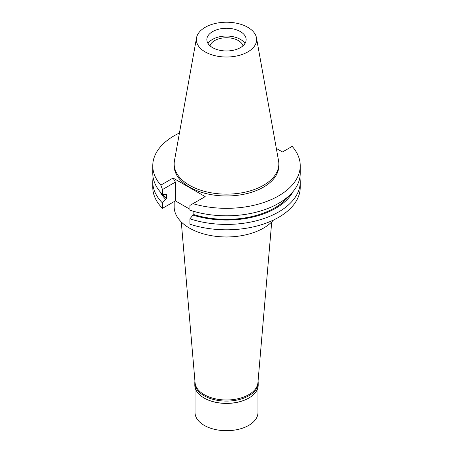 <?xml version="1.0" encoding="UTF-8"?>
<svg xmlns="http://www.w3.org/2000/svg" width="453" height="453" viewBox="0 0 453 453"><rect width="100%" height="100%" fill="white"/><g stroke="black" fill="none" stroke-linecap="round" stroke-linejoin="round"><path stroke-width="0.68" d="M247.808 51.919A30.13 17.395 180 0 1 213.55 55.323A30.13 17.395 180 0 1 196.528 37.825A30.13 17.395 180 0 1 205.192 27.316A30.13 17.395 180 0 1 236.579 23.222A30.13 17.395 180 0 1 256.472 37.825A30.13 17.395 180 0 1 247.808 51.919M240.396 47.639A19.655 11.348 0 0 0 246.155 39.621A19.655 11.348 0 0 0 234.02 29.134A19.655 11.348 0 0 0 212.604 31.597A19.655 11.348 0 0 0 206.845 39.621A19.655 11.348 0 0 0 218.98 50.102A19.655 11.348 0 0 0 240.396 47.639M256.472 37.825L278.555 160.809A52.333 30.215 180 0 1 278.833 163.924A52.333 30.215 180 0 1 263.504 185.288A52.333 30.215 180 0 1 206.472 191.834A52.333 30.215 180 0 1 174.167 163.924A52.333 30.215 180 0 1 174.445 160.809L196.528 37.825M174.167 163.924L174.167 165.758A52.333 30.215 0 0 0 206.472 193.674A52.333 30.215 0 0 0 263.504 187.123A52.333 30.215 0 0 0 278.833 165.758L278.833 163.924M189.92 209.263L175.402 200.883L175.402 182.1L173.074 178.063L205.186 196.602L192.95 203.669A73.743 42.576 180 0 0 300.243 165.758L300.243 173.222A73.743 42.576 0 0 1 189.92 210.192L189.92 205.419L192.95 203.669M276.33 148.425L282.479 151.981L292.168 146.387A73.743 42.576 180 0 1 300.243 165.758M173.074 178.063L160.832 185.13A73.743 42.576 180 0 1 152.757 165.758A73.743 42.576 180 0 1 179.445 132.978M193.85 211.534L193.386 211.262M175.402 200.883L162.468 208.346A73.743 42.576 0 0 1 152.757 187.231L152.757 181.851A73.743 42.576 180 0 1 153.137 177.536M189.92 218.816L189.92 224.195A73.743 42.576 0 0 0 300.243 187.231L300.243 181.851A73.743 42.576 180 0 1 189.92 218.816L192.984 215.084L193.85 214.586L193.85 211.398M299.863 177.536A73.743 42.576 180 0 1 300.243 181.851M293.102 191.5A69.575 40.17 180 0 1 192.984 215.084M193.85 214.586A68.397 39.49 0 0 0 289.28 195.56M160.832 185.13L162.468 189.569L162.468 194.343L165.532 194.535L166.398 194.037L166.398 198.737L165.532 199.235L162.468 202.967L162.468 208.346M152.757 165.758L152.757 173.222A73.743 42.576 0 0 0 162.468 194.343M162.468 189.569L175.402 182.1M162.468 202.967A73.743 42.576 180 0 1 152.757 181.851M162.87 194.365A68.397 39.49 0 0 0 166.398 198.737M165.532 199.235A69.575 40.17 180 0 1 159.898 191.5M174.167 201.596L174.167 206.744A52.333 30.215 0 0 0 206.472 234.66A52.333 30.215 0 0 0 263.504 228.108A52.333 30.215 0 0 0 273.493 220.039M215.164 236.239A46.149 26.642 0 0 0 237.836 236.239M181.285 221.959L195.073 382.723A31.467 18.165 0 0 0 215.181 398.776A31.467 18.165 0 0 0 248.748 394.671A31.467 18.165 0 0 0 257.927 382.723L271.715 221.959M242.978 45.798A16.71 9.643 0 0 0 231.596 38.199A16.71 9.643 0 0 0 214.688 40.566A16.71 9.643 0 0 0 210.022 45.798M208.035 43.505A19.655 11.348 180 0 1 212.604 39.366A19.655 11.348 180 0 1 244.965 43.505M258.063 381.154A31.693 18.296 180 0 1 258.193 382.802A31.693 18.296 180 0 1 248.912 395.741A31.693 18.296 180 0 1 214.371 399.705A31.693 18.296 180 0 1 194.807 382.802L194.807 385.067A31.693 18.296 0 0 0 204.088 398A31.693 18.296 0 0 0 248.912 398L248.748 398.096A31.467 18.165 180 0 1 204.246 398.096A31.467 18.165 180 0 1 204.173 398.051M248.754 398.096A31.467 18.165 180 0 1 248.748 398.096L248.912 398A31.693 18.296 0 0 0 258.193 385.067L258.193 382.802M194.807 382.802A31.693 18.296 180 0 1 194.937 381.154M195.033 387.241L195.033 412.53A31.467 18.165 0 0 0 214.456 429.314A31.467 18.165 0 0 0 248.748 425.378A31.467 18.165 0 0 0 257.967 412.53L257.967 387.241"/></g></svg>
